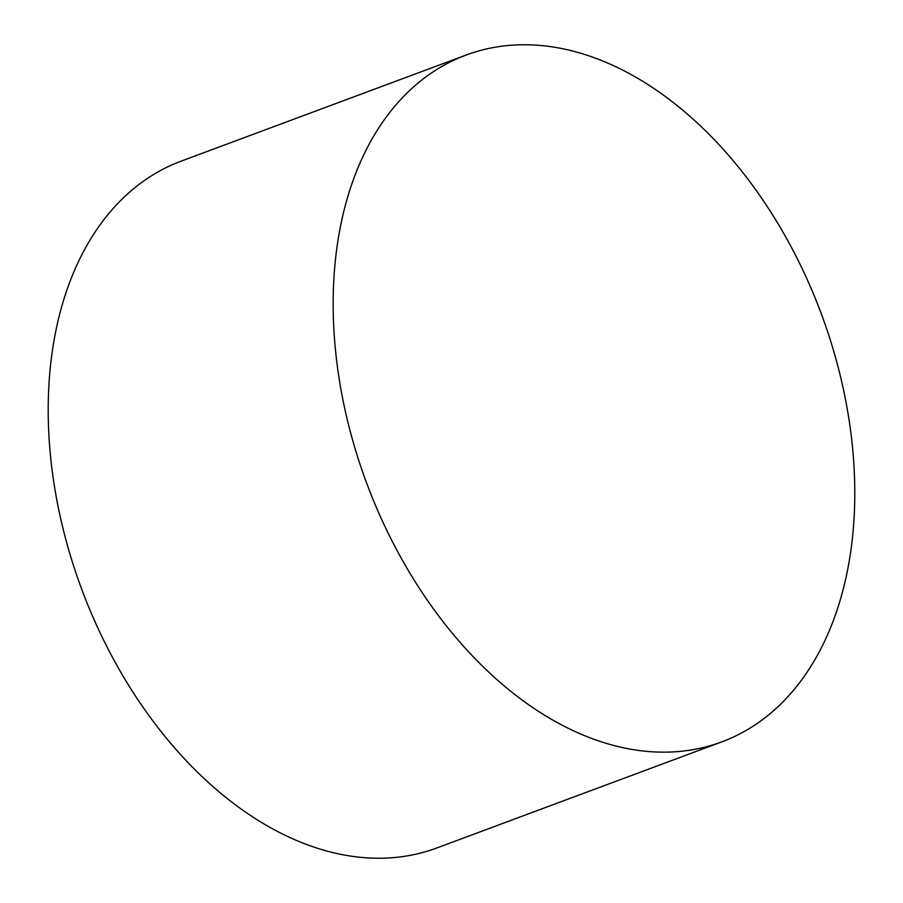 <?xml version="1.0" encoding="UTF-8"?>
<svg xmlns="http://www.w3.org/2000/svg" width="903" height="903" viewBox="0 0 903 903"><rect width="100%" height="100%" fill="white"/><g stroke="black" fill="none" stroke-linecap="round" stroke-linejoin="round"><path stroke-width="1.35" d="M466.117 55.049L181.164 161.14A366.426 242.58 69.6 0 0 54.44 338.14A366.426 242.58 69.6 0 0 153.51 721.757A366.426 242.58 69.6 0 0 436.883 847.951L721.836 741.86A366.426 242.58 69.6 0 0 848.56 564.86A366.426 242.58 69.6 0 0 749.49 181.243A366.426 242.58 69.6 0 0 466.117 55.049A366.426 242.58 69.6 0 0 339.393 232.048A366.426 242.58 69.6 0 0 438.463 615.665A366.426 242.58 69.6 0 0 721.836 741.86"/></g></svg>
